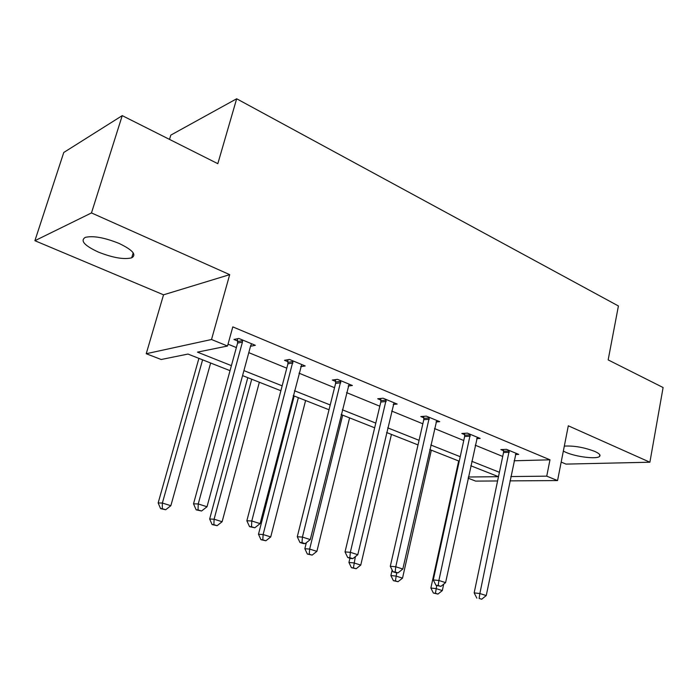 <?xml version="1.0" encoding="UTF-8"?>
<svg xmlns="http://www.w3.org/2000/svg" width="698" height="698" viewBox="0 0 698 698"><rect width="100%" height="100%" fill="white"/><g stroke="black" fill="none" stroke-linecap="round" stroke-linejoin="round"><path stroke-width="1.05" d="M119.07 243.428C132.646 249.954 136.852 254.753 131.695 257.824C123.974 259.717 112.84 257.798 98.313 252.057C84.327 245.539 79.991 240.636 85.313 237.364C93.235 235.558 104.491 237.573 119.07 243.428M564.316 446.109C573.904 445.586 584.043 447.348 594.74 451.397C599.312 453.473 600.908 455.166 599.521 456.475C596.563 459.415 575.911 456.832 565.947 452.365L563.338 451.091M561.183 462.093L565.965 464.1L649.89 462.216L568.303 425.797L557.554 480.564L509.941 480.878M122.237 115.632L91.473 212.934L34.9 240.705L63.762 152.487L122.237 115.632L217.82 163.681L236.666 98.776L618.419 305.977L608.159 359.906L663.1 387.53L649.89 462.216M497.587 480.957L475.661 481.105L468.131 478.191M230.026 370.664L187.989 354.061L161.194 359.505L146.231 353.72L211.52 339.507L227.513 346.025L197.464 352.132L231.404 365.639M34.9 240.705L163.541 294.818L146.231 353.72M169.518 139.399L170.818 135.107L236.666 98.776M300.698 366.659L305.192 365.953L289.513 359.461L284.479 360.308L287.995 361.756M393.244 404.43L397.179 404.055L383.08 398.209L377.714 398.776L380.881 400.076M476.682 438.606L480.163 438.431L467.416 433.144L461.814 433.475L464.676 434.653M228.028 344.166L236.36 347.569M248.785 352.647L286.773 368.178M299.006 373.177L334.525 387.695M346.574 392.616L379.825 406.21M391.674 411.052L422.84 423.799M434.514 428.563L463.76 440.517M475.251 445.219L502.717 456.448M514.094 460.785L549.98 459.808L232.8 326.882L227.513 346.025M515.403 454.494L518.693 454.389L506.547 449.355L500.841 449.573L503.572 450.699M436.014 421.941L439.714 421.671L426.312 416.121L420.815 416.558L423.826 417.797M348.197 386.029L352.394 385.505L337.535 379.354L332.327 380.052L335.659 381.422M250.521 346.26L255.355 345.309L238.786 338.443L233.961 339.464L237.678 340.999M549.98 459.808L546.735 476.158L557.554 480.564M163.541 294.818L229.694 274.646L91.473 212.934M229.694 274.646L211.52 339.507M510.831 476.551L546.735 476.158M243.916 370.621L282.158 385.837M294.469 390.74L330.215 404.962M342.334 409.787L375.786 423.101M387.713 427.848L419.07 440.325M430.806 444.992L460.218 456.701M471.778 461.299L499.402 472.293M468.384 477.013L498.451 476.682L470.81 465.767M459.24 461.195L429.776 449.556M418.015 444.914L386.613 432.507M374.669 427.795L341.156 414.551M329.011 409.761L293.204 395.618M280.875 390.74L242.564 375.611M509.243 452.304L503.537 452.513L474.16 592.89L479.866 593.527L509.278 450.489M479.133 598.422L481.69 599.224L479.133 598.422L479.866 593.527L486.244 595.56L515.988 453.264M503.537 452.513L503.467 449.477M474.16 592.89L476.847 598.151M481.69 599.224L486.244 595.56M458.665 460.968L430.875 588.03L436.067 588.615L442.323 590.569L443.71 584.13M436.739 585.535L435.456 593.291L433.379 593.047L437.96 594.068L435.456 593.291M442.323 590.569L437.96 594.068M433.379 593.047L430.875 588.03M470.251 436.198L464.632 436.503L433.284 579.916L438.885 580.492L470.286 434.339M438.222 585.535L435.98 585.29L440.9 586.381L438.222 585.535L438.885 580.492L445.594 582.621L477.327 437.253M464.632 436.503L464.563 433.31M433.284 579.916L435.98 585.29M440.9 586.381L445.594 582.621M429.279 419.28L423.782 419.69L390.295 566.27L395.766 566.776L429.331 417.369M395.181 571.985L392.991 571.767L395.81 572.657L398.008 572.875L395.181 571.985L395.766 566.776L402.825 569.027L436.73 420.44M423.782 419.69L423.703 416.331M390.295 566.27L392.991 571.767M398.008 572.875L402.825 569.027M392.145 570.039L390.889 575.553L395.967 576.077L402.528 578.127L431.338 450.175M396.726 572.744L395.417 580.893L393.384 580.675L398.043 581.704L395.417 580.893M402.528 578.127L398.043 581.704M393.384 580.675L390.889 575.553M349.934 558.226L348.93 562.466L353.877 562.92L360.761 565.075L391.438 434.418M355.369 556.62L353.406 567.884L351.426 567.683L356.163 568.73L353.406 567.884M360.761 565.075L356.163 568.73M351.426 567.683L348.93 562.466M386.195 401.481L380.82 402.022L345.03 551.909L350.344 552.327L386.247 399.526M349.838 557.702L347.709 557.519L350.684 558.461L352.822 558.644L349.838 557.702L350.344 552.327L357.786 554.701L394.038 402.755M380.82 402.022L380.75 398.453M345.03 551.909L347.709 557.519M352.822 558.644L357.786 554.701M306.335 542.704L304.851 548.707L309.65 549.09L316.892 551.359L349.576 417.884M342.674 415.153L309.65 549.09L309.258 554.212L307.338 554.046L312.154 555.102L309.258 554.212M316.892 551.359L312.154 555.102M307.338 554.046L304.851 548.707M340.816 382.74L335.598 383.411L297.278 536.753L302.426 537.085L340.886 380.733M302.016 542.643L299.957 542.494L303.098 543.489L305.157 543.637L302.016 542.643L302.426 537.085L310.278 539.589L349.096 384.136M335.598 383.411L335.52 379.625M297.278 536.753L299.957 542.494M305.157 543.637L310.278 539.589M294.198 396.01L258.487 534.249L263.12 534.546L270.737 536.928L305.602 400.512M298.351 397.651L263.12 534.546L262.814 539.824L260.956 539.694L265.868 540.767L262.814 539.824M270.737 536.928L265.868 540.767M260.956 539.694L258.487 534.249M292.968 362.969L287.925 363.798L246.856 520.752L251.795 520.987L293.047 360.918M251.498 526.737L249.518 526.632L254.822 527.784L251.498 526.737L251.795 520.987L260.101 523.631L301.702 364.504M287.925 363.798L287.838 359.74M246.856 520.752L249.518 526.632M254.822 527.784L260.101 523.631M247.781 377.67L209.653 519.007L214.094 519.216L222.13 521.729L259.351 382.242M251.716 379.232L214.094 519.216L213.893 524.678L212.113 524.573L217.104 525.673L213.893 524.678M222.13 521.729L217.104 525.673M212.113 524.573L209.653 519.007M242.433 342.099L237.59 343.084L193.521 503.825L198.232 503.947L242.433 342.099L242.52 339.996M198.049 509.906L196.164 509.845L201.565 511.015L198.049 509.906L198.232 503.947L207.018 506.748L250.722 345.519L251.673 343.782M237.59 343.084L237.503 338.722M193.521 503.825L196.164 509.845M201.565 511.015L207.018 506.748M198.904 358.371L158.158 502.944L162.372 503.049L170.853 505.701L210.648 363.012M202.603 359.828L162.372 503.049L162.285 508.694L160.592 508.633L165.67 509.741L162.285 508.694M170.853 505.701L165.67 509.741M160.592 508.633L158.158 502.944M509.322 451.021L503.616 451.231M470.33 434.889L464.72 435.194M429.375 417.936L423.869 418.355M386.299 400.102L380.925 400.652M340.929 381.326L335.712 382.015M293.09 361.529L288.047 362.358M242.564 340.615L237.721 341.619M131.695 257.824L133.205 252.859M599.521 456.475L599.835 454.817"/></g></svg>
